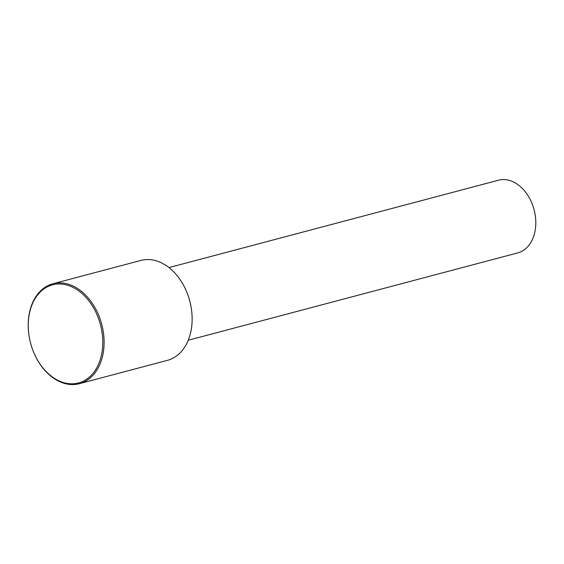 <?xml version="1.0" encoding="UTF-8"?>
<svg xmlns="http://www.w3.org/2000/svg" width="564" height="564" viewBox="0 0 564 564"><rect width="100%" height="100%" fill="white"/><g stroke="black" fill="none" stroke-linecap="round" stroke-linejoin="round"><path stroke-width="0.85" d="M188.228 340.254L517.83 252.876A37.591 26.769 -104.8 0 0 529.857 244.043A37.591 26.769 -104.8 0 0 530.52 200.142A37.591 26.769 -104.8 0 0 498.562 180.198L168.967 267.583M79.397 383.689L167.423 360.354A51.691 36.808 -104.8 0 0 183.963 348.214A51.691 36.808 -104.8 0 0 184.872 287.851A51.691 36.808 -104.8 0 0 140.937 260.427L52.91 283.762A51.691 36.808 -104.8 0 0 36.378 295.903A51.691 36.808 -104.8 0 0 35.461 356.265A51.691 36.808 -104.8 0 0 79.397 383.689A51.691 36.808 -104.8 0 0 95.936 371.549A51.691 36.808 -104.8 0 0 96.846 311.187A51.691 36.808 -104.8 0 0 52.91 283.762M36.279 296.763A50.753 36.138 -104.8 0 0 42.399 367.263A50.753 36.138 -104.8 0 0 94.752 371.034A50.753 36.138 -104.8 0 0 88.633 300.534A50.753 36.138 -104.8 0 0 36.279 296.763"/></g></svg>
